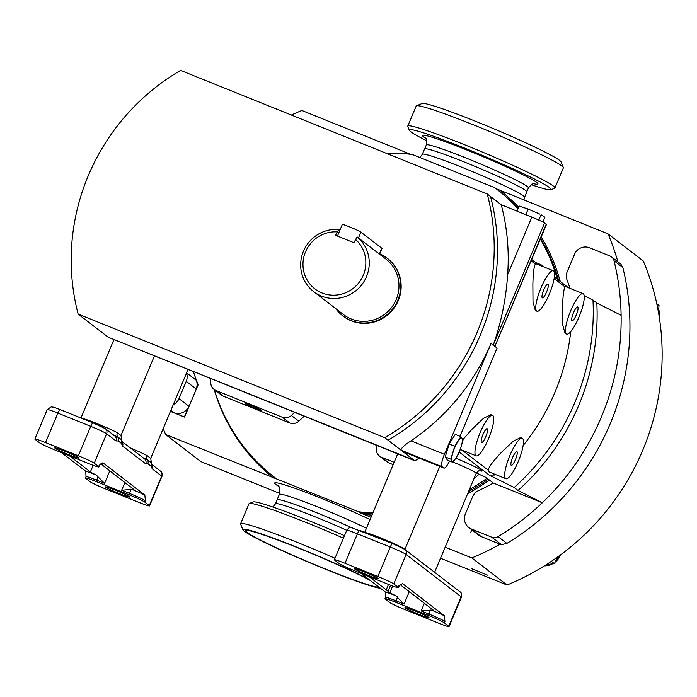 <?xml version="1.0" encoding="UTF-8"?>
<svg xmlns="http://www.w3.org/2000/svg" width="697" height="697" viewBox="0 0 697 697"><rect width="100%" height="100%" fill="white"/><g stroke="black" fill="none" stroke-linecap="round" stroke-linejoin="round"><path stroke-width="1.05" d="M482.96 434.527A7.423 1.708 112 0 0 481.583 442.49A7.423 1.708 112 0 0 485.765 436.688A7.423 1.708 112 0 0 487.133 428.716A7.423 1.708 112 0 0 482.96 434.527M512.67 457.389A7.423 1.708 112 0 0 511.302 465.352A7.423 1.708 112 0 0 515.475 459.55A7.423 1.708 112 0 0 516.852 451.586A7.423 1.708 112 0 0 512.67 457.389M573.457 312.779A7.423 1.708 112 0 0 572.089 320.742A7.423 1.708 112 0 0 576.271 314.939A7.423 1.708 112 0 0 577.639 306.968A7.423 1.708 112 0 0 573.457 312.779M543.747 289.908A7.423 1.708 112 0 0 542.379 297.872A7.423 1.708 112 0 0 546.553 292.069A7.423 1.708 112 0 0 547.929 284.106A7.423 1.708 112 0 0 543.747 289.908M419.489 614.562A13.095 0.819 22.8 0 1 404.94 607.575A13.095 0.819 22.8 0 1 414.532 610.746A13.095 0.819 22.8 0 1 429.091 617.734A13.095 0.819 22.8 0 1 419.489 614.562M368.87 575.6A13.095 0.819 22.8 0 1 354.32 568.621A13.095 0.819 22.8 0 1 363.912 571.793A13.095 0.819 22.8 0 1 378.462 578.771A13.095 0.819 22.8 0 1 368.87 575.6M115.031 490.043A13.095 0.819 22.8 0 1 129.581 497.022A13.095 0.819 22.8 0 1 119.989 493.851A13.095 0.819 22.8 0 1 105.43 486.872A13.095 0.819 22.8 0 1 115.031 490.043M254.753 408.198A8.652 0.54 -157.2 0 0 261.087 410.289A8.652 0.54 -157.2 0 0 251.478 405.68A8.652 0.54 -157.2 0 0 245.144 403.58A8.652 0.54 -157.2 0 0 254.753 408.198M64.412 451.081A13.095 0.819 22.8 0 1 78.961 458.068A13.095 0.819 22.8 0 1 69.36 454.897A13.095 0.819 22.8 0 1 54.81 447.918A13.095 0.819 22.8 0 1 64.412 451.081M557.617 556.999L557.217 557.713M547.067 564.483L546.431 564.579M357.082 236.902L353.91 242.713L335.518 235.307L338.69 229.496A34.928 33.918 127.6 0 0 303.439 251.234A34.928 33.918 127.6 0 0 313.667 291.616A34.928 33.918 127.6 0 0 366.491 276.639A34.928 33.918 127.6 0 0 357.082 236.902L379.595 254.222L382.008 248.48A10.185 0.636 -157.2 0 0 381.817 248.237L360.907 232.145A10.185 0.636 -157.2 0 0 349.781 226.961A10.185 0.636 -157.2 0 0 342.314 224.495L337.444 236.083M379.752 253.839A36.383 35.338 127.6 0 1 387.14 258.178A36.383 35.338 127.6 0 1 397.795 300.25A36.383 35.338 127.6 0 1 342.767 315.846A36.383 35.338 127.6 0 1 335.815 308.666M387.14 258.178L387.628 258.552A36.383 35.338 127.6 0 1 398.275 300.625A36.383 35.338 127.6 0 1 343.246 316.22L342.767 315.846M379.604 254.213L385.981 259.118A34.928 33.918 127.6 0 1 396.21 299.51A34.928 33.918 127.6 0 1 343.377 314.486L313.667 291.616M338.69 229.496L339.84 230.376M355.348 239.289A32.018 31.095 127.6 0 1 363.311 275.158A32.018 31.095 127.6 0 1 322.031 292.975A32.018 31.095 127.6 0 1 305.513 251.87A32.018 31.095 127.6 0 1 336.965 231.883M422.338 154.298L424.595 148.94A55.446 3.468 22.8 0 1 465.23 162.357A55.446 3.468 22.8 0 1 526.827 191.919L524.58 197.268A55.446 3.468 22.8 0 0 462.974 167.716A55.446 3.468 22.8 0 0 422.338 154.298L419.916 157.548M471.93 568.848L487.691 575.199L471.93 568.848A8.73 8.477 -52.4 0 1 472.043 568.586M403.877 548.853A10.185 0.636 22.8 0 0 392.76 543.66A4.365 1.002 112 0 0 392.699 543.634L404.852 549.41L459.872 591.753C461.37 592.267 461.884 594.071 461.431 597.146A14.55 0.906 -157.2 0 0 461.153 596.798L406.133 554.455A14.55 0.906 -157.2 0 0 390.242 547.049L357.404 533.815A14.55 0.906 -157.2 0 0 346.74 530.286A55.377 3.468 -157.2 0 0 316.081 517.209A55.377 3.468 -157.2 0 0 275.498 503.809L277.188 499.793A55.377 3.468 -157.2 0 1 317.771 513.192A55.377 3.468 -157.2 0 1 351.401 527.594A55.446 3.468 -157.2 0 0 317.754 513.184A55.446 3.468 -157.2 0 0 277.118 499.766A55.446 3.468 -157.2 0 0 277.118 499.958M553.313 270.741L536.045 263.78L535.34 264.076C533.911 266.873 533.092 273.686 532.874 284.533L532.996 301.888L535.366 310.583L536.995 311.237A21.834 5.027 112 0 0 549.28 294.169A21.834 5.027 112 0 0 553.313 270.741A21.834 5.027 112 0 0 541.029 287.817A21.834 5.027 112 0 0 536.995 311.237M583.023 293.611L565.755 286.65L565.049 286.946C563.62 289.734 562.801 296.556 562.592 307.394L562.706 324.75L565.075 333.445L566.705 334.107A21.834 5.027 112 0 0 578.989 317.03A21.834 5.027 112 0 0 583.023 293.611A21.834 5.027 112 0 0 570.738 310.679A21.834 5.027 112 0 0 566.705 334.107M522.236 438.221L520.607 437.568L513.201 441.201L501.796 452.013C494.129 459.915 489.547 465.944 488.066 470.083L488.649 471.756L505.917 478.717A21.834 5.027 112 0 0 518.202 461.649A21.834 5.027 112 0 0 522.236 438.221A21.834 5.027 112 0 0 509.951 455.298A21.834 5.027 112 0 0 505.917 478.717M492.518 415.36A21.834 5.027 112 0 0 480.233 432.428A21.834 5.027 112 0 0 476.199 455.855A21.834 5.027 112 0 0 488.484 438.779A21.834 5.027 112 0 0 492.518 415.36L490.897 414.698L483.491 418.331L472.087 429.143L462.913 439.58M440.53 558.21L507.05 585.018A244.499 237.442 -52.4 0 0 643.261 260.974L608.045 233.878A244.499 237.442 127.6 0 1 617.873 261.784M372.86 512.957A181.917 176.672 127.6 0 1 358.563 511.764L165.642 434.51L200.858 461.614L279.724 493.398M384.788 437.681L388.09 440.225A215.39 209.178 127.6 0 0 490.531 196.519L487.238 193.975A215.39 209.178 127.6 0 1 384.788 437.681L78.151 314.094L108.122 337.165L415.098 460.56M498.076 536.638A7.275 7.066 127.6 0 1 491.716 537.187L471.355 528.979A11.64 11.309 127.6 0 1 465.352 514.029L472.618 496.752A11.64 11.309 127.6 0 1 478.7 490.496A164.457 159.709 -52.4 0 0 493.302 483.021L542.31 502.772A248.864 241.685 -52.4 0 1 498.076 536.638L506.885 543.416L501.448 544.671L500.01 544.226A244.499 237.442 127.6 0 1 471.834 557.914L445.165 547.171M569.98 288.349A164.457 159.709 -52.4 0 0 567.114 280.177A11.64 11.309 127.6 0 1 567.288 271.542L574.555 254.266A11.64 11.309 127.6 0 1 589.566 247.783L609.919 255.991A7.275 7.066 127.6 0 1 614.048 260.765L622.848 267.543A248.864 241.685 -52.4 0 1 506.885 543.416M491.986 473.106L494.461 475.006L489.259 475.145L514.168 487.499L518.019 490.461L542.31 502.772A248.864 241.685 -52.4 0 0 621.114 315.305A248.864 241.685 -52.4 0 0 614.048 260.765M186.552 373.052A11.64 11.309 127.6 0 1 186.247 381.337L178.99 398.623A11.64 11.309 127.6 0 1 173.239 404.713M611.548 256.923L620.835 264.067L622.848 267.543M546.195 224.295A11.64 0.732 22.8 0 1 546.422 224.573L495.07 345.921L546.195 224.295L544.549 223.023L493.424 344.649C501.309 322.058 506.048 298.734 507.634 274.679L531.837 217.098A11.64 0.732 22.8 0 1 544.549 223.023M490.54 196.528L501.248 204.77A215.39 209.178 127.6 0 1 507.634 274.679M460.003 436.278L497.083 348.073L491.028 343.412L444.407 454.322A11.64 2.683 112 0 0 442.107 466.729L401.01 450.166L388.09 440.225M401.01 450.166C400.958 448.354 404.277 445.244 410.951 440.844L444.407 454.322M491.028 343.412A215.39 209.178 127.6 0 1 410.951 440.844M403.049 451.595L443.754 468.001A11.64 2.683 112 0 0 443.902 468.088A11.64 2.683 112 0 0 449.548 461.013M108.122 337.165L414.767 460.752L402.657 451.438M494.461 475.006A215.39 209.178 -52.4 0 0 495.175 474.396M523.125 445.557A215.39 209.178 -52.4 0 0 570.73 331.659M442.107 466.729L443.754 468.001M501.248 204.77L531.837 217.098M476.33 472.967L486.149 477.515L493.302 483.021M584.156 295.659L592.973 300.032L596.824 302.995L621.114 315.305M468.759 527.498L478.665 535.113A11.64 11.309 -52.4 0 0 481.261 536.603L500.01 544.226M196.153 388.961A11.64 11.309 -52.4 0 0 196.327 380.327A164.457 159.709 -52.4 0 0 198.009 384.544L196.153 388.961L186.247 381.337M173.875 412.72A11.64 11.309 -52.4 0 0 188.887 406.238L184.391 416.954L173.875 412.72L170.852 410.394M518.019 490.461A231.404 224.722 -52.4 0 0 596.824 302.995M514.168 487.499A231.404 224.722 -52.4 0 0 592.973 300.032M453.041 462.425L447.465 460.177L445.244 456.927L449.147 444.024L455.272 434.379L460.848 436.627L454.723 446.272L450.82 459.175L453.041 462.425L459.166 452.78L461.214 446.368L463.069 439.877L460.848 436.627M419.167 458.112A215.39 209.178 -52.4 0 1 414.767 460.752L414.82 460.787M428.481 615.46A14.55 0.906 22.8 0 1 444.364 622.874L448.772 626.263A14.55 0.906 22.8 0 1 449.051 626.603A14.55 0.906 22.8 0 1 438.387 623.083L405.541 609.849A14.55 0.906 22.8 0 1 389.658 602.435L385.258 599.045A14.55 0.906 22.8 0 1 384.971 598.706A14.55 0.906 22.8 0 1 395.643 602.225L428.481 615.46L429.047 614.118L421.162 610.947L431.356 610.058A14.55 0.906 -157.2 0 0 433.517 610.45A14.55 0.906 -157.2 0 0 433.238 610.102L400.2 584.678M390.555 585.227L388.037 591.213L389.884 592.633A14.55 0.906 -157.2 0 0 395.643 595.665L404.086 604.064L396.201 600.884L395.643 602.225M369.009 576.567L386.234 589.828L388.499 584.426M398.144 587.301A14.55 0.906 22.8 0 1 398.431 587.649A14.55 0.906 22.8 0 1 387.767 584.13L354.921 570.895A14.55 0.906 22.8 0 1 339.038 563.481L334.63 560.092A14.55 0.906 22.8 0 1 334.351 559.743A14.55 0.906 22.8 0 1 345.015 563.272L377.861 576.506A14.55 0.906 22.8 0 1 393.744 583.912L398.144 587.301L400.27 584.617L402.683 583.703A18.924 1.185 22.8 0 1 402.221 583.572M397.246 596.676A4.365 1.002 -68 0 1 396.201 600.884A14.55 0.906 -157.2 0 0 385.537 597.364L385.223 591.936A18.924 1.185 22.8 0 1 395.643 595.665M361.124 573.387L385.223 591.936M431.356 610.058A18.924 1.185 22.8 0 1 444.337 615.756L402.683 583.703M444.337 615.756L444.93 621.532L444.364 622.874M386.234 589.828A16.005 1.002 -157.2 0 0 386.173 589.871A16.005 1.002 -157.2 0 0 388.037 591.213M55.42 450.184A14.55 0.906 22.8 0 1 39.529 442.769L35.129 439.389A14.55 0.906 22.8 0 1 34.85 439.04A14.55 0.906 22.8 0 1 45.514 442.56L78.352 455.794A14.55 0.906 22.8 0 1 94.243 463.209L98.643 466.598A14.55 0.906 22.8 0 1 98.922 466.938A14.55 0.906 22.8 0 1 88.258 463.418L55.42 450.184M124.876 482.585L121.661 490.235L131.855 489.355A14.55 0.906 -157.2 0 0 134.016 489.747A14.55 0.906 -157.2 0 0 133.728 489.399L131.881 487.978A16.005 1.002 -157.2 0 0 131.942 487.926A16.005 1.002 -157.2 0 0 130.078 486.584L102.224 464.977M85.748 478.342A14.55 0.906 22.8 0 1 85.47 477.994A14.55 0.906 22.8 0 1 96.134 481.522L128.98 494.757A14.55 0.906 22.8 0 1 144.863 502.162L149.263 505.552A14.55 0.906 22.8 0 1 149.55 505.9A14.55 0.906 22.8 0 1 138.877 502.371L106.04 489.137A14.55 0.906 22.8 0 1 90.157 481.732L85.748 478.342M149.263 505.552L161.652 476.095A4.365 4.243 -52.4 0 0 160.371 471.05C161.87 471.564 162.384 473.359 161.931 476.443A14.55 0.906 -157.2 0 0 161.652 476.095L152.268 468.872L151.162 466.302L147.921 463.81L145.717 463.836L122.559 446.01L121.444 443.431L118.211 440.94L116.007 440.966L106.624 433.752L94.243 463.209M98.922 466.938L99.488 465.605A14.55 0.906 -157.2 0 0 99.209 465.256L103.182 463A18.924 1.185 22.8 0 1 102.72 462.869M131.855 489.355A18.924 1.185 22.8 0 1 144.828 495.053L103.182 463M144.828 495.053L145.429 500.829L144.863 502.162M97.746 475.973A4.365 1.002 -68 0 1 96.7 480.181A14.55 0.906 -157.2 0 0 86.036 476.661L85.722 471.224A18.924 1.185 22.8 0 1 96.134 474.953L104.585 483.352L96.7 480.181L96.134 481.522M61.624 452.684L85.722 471.224M81.444 418.191A21.834 1.368 22.8 0 1 96.857 423.541A21.834 1.368 22.8 0 1 117.401 432.732L120.694 435.268M130.4 447.979A21.834 1.368 22.8 0 1 147.111 455.594L150.404 458.138M69.508 455.864L90.383 471.93A14.55 0.906 -157.2 0 0 96.134 474.953M102.171 465.108A16.005 1.002 -157.2 0 0 102.232 465.056A16.005 1.002 -157.2 0 0 100.743 463.932M147.111 455.594A4.365 3.485 -62.4 0 0 147.189 459.506L150.787 462.277M143.469 458.225L147.189 459.506A4.365 4.173 -107.9 0 1 147.921 463.81M117.401 432.732A4.365 3.485 -62.4 0 0 117.471 436.644L121.069 439.415M113.75 435.364L117.471 436.644A4.365 4.173 72.1 0 1 118.211 440.94M152.268 468.872A4.365 4.243 -52.4 0 0 151.658 464.481M151.162 466.302A4.365 4.034 -12.9 0 0 151.476 463.732L150.726 458.286L188.085 369.401M145.717 463.836A4.365 4.243 -52.4 0 0 144.445 458.792A4.365 4.243 -52.4 0 0 144.445 458.783L143.87 458.434M104.376 428.141A10.185 0.636 22.8 0 0 93.25 422.957A4.365 1.002 112 0 0 93.198 422.922L105.352 428.699L114.726 435.921A4.365 4.243 127.6 0 1 116.007 440.966M122.559 446.01A4.365 4.243 -52.4 0 0 121.949 441.61M121.444 443.431A4.365 4.034 -12.9 0 0 121.766 440.87A4.365 4.034 -12.9 0 0 121.757 440.87L121.008 435.416L154.455 355.853M449.147 444.024L454.723 446.272M445.244 456.927L450.82 459.175M525.791 214.659L528.143 209.083L539.905 214.145M516.921 211.086L519.056 205.99L528.143 209.083M542.919 222.064L544.932 217.264L541.081 214.72L538.816 220.086M294.709 412.38L291.381 415.473A8.73 8.477 127.6 0 1 282.294 417.233L215.965 390.503A8.73 8.477 127.6 0 1 210.773 382.984L210.625 378.488M394.153 462.311L381.477 457.206A8.73 8.477 127.6 0 1 376.284 449.687L376.145 445.2M535.618 262.525L540.114 264.337A8.73 8.477 127.6 0 1 543.407 266.751M304.188 416.196L298.813 421.188A8.73 8.477 127.6 0 1 289.717 422.948L223.388 396.218A8.73 8.477 127.6 0 1 221.446 395.103L214.014 389.388M393.169 464.646L388.909 462.921A8.73 8.477 127.6 0 1 386.957 461.806L379.525 456.091M479.127 474.143L473.777 479.118M471.834 557.914L507.05 585.018M358.563 511.764L359.722 512.652A181.917 176.672 -52.4 0 0 372.52 513.776M386.068 153.209A181.917 176.672 127.6 0 1 412.371 154.507L494.783 187.72A181.917 176.672 127.6 0 1 496.421 188.965A181.917 176.672 127.6 0 1 517.941 208.656M540.341 239.045A181.917 176.672 127.6 0 1 557.365 279.262M487.064 478.22A181.917 176.672 127.6 0 1 469.377 489.573M276.151 478.551A181.917 176.672 127.6 0 1 274.522 477.306A181.917 176.672 127.6 0 1 214.336 389.632M371.039 517.296L359.722 512.652M495.933 188.608L608.045 233.878M471.817 529.842L470.754 532.369M291.381 115.049A244.499 237.442 127.6 0 1 301.853 110.474L409.74 153.95A183.084 177.796 127.6 0 0 385.946 153.157M193.4 371.545A164.457 159.709 -52.4 0 0 198.183 384.674L184.557 417.085L170.434 411.396M165.642 434.51A244.499 237.442 127.6 0 1 163.211 428.568M78.151 314.094A215.39 209.178 127.6 0 1 180.593 70.397L487.238 193.975M658.482 312.43L659.005 305.434L656.774 303.709M546.492 564.544L554.411 563.699L557.522 557.077M554.411 563.699L551.353 561.355M426.738 140.768A76.914 4.809 22.8 0 1 409.331 130.243L407.771 126.453A79.824 4.992 22.8 0 1 407.754 126.105L416.196 106.014A79.824 4.992 22.8 0 1 416.457 105.787L422.155 103.478A75.459 4.722 22.8 0 1 477.21 121.958A75.459 4.722 22.8 0 1 561.015 161.843L563.35 167.533A79.824 4.992 22.8 0 1 563.368 167.89L554.925 187.972A79.824 4.992 22.8 0 1 554.664 188.199L550.865 189.741A76.914 4.809 22.8 0 1 531.166 184.661M416.457 105.787A79.824 4.992 22.8 0 1 474.692 125.338A79.824 4.992 22.8 0 1 563.35 167.533M407.754 126.105A79.824 4.992 22.8 0 1 466.249 145.42A79.824 4.992 22.8 0 1 554.925 187.972M409.331 130.243A76.914 4.809 22.8 0 1 465.674 148.522A76.914 4.809 22.8 0 1 550.865 189.741M370.386 580.514A72.497 4.53 -157.2 0 0 298.778 548.199A72.497 4.53 -157.2 0 0 245.684 530.583A72.497 4.53 -157.2 0 0 326.179 569.292A72.497 4.53 -157.2 0 0 378.924 587.092M368.835 579.32A75.459 4.722 -157.2 0 0 298.211 547.764A75.459 4.722 -157.2 0 0 242.939 529.833A75.459 4.722 -157.2 0 0 326.745 569.719A75.459 4.722 -157.2 0 0 380.475 588.285M334.987 558.245A79.824 4.992 -157.2 0 0 299.074 543.111A79.824 4.992 -157.2 0 0 240.578 523.796A79.824 4.992 -157.2 0 0 240.604 524.144L242.939 529.833M343.429 538.162A79.824 4.992 -157.2 0 0 307.516 523.029A79.824 4.992 -157.2 0 0 249.282 503.478A79.824 4.992 -157.2 0 0 249.021 503.704L240.578 523.796M344.484 535.653A76.914 4.809 -157.2 0 0 309.198 520.772A76.914 4.809 -157.2 0 0 253.089 501.936L249.282 503.478M555.648 561.059A17.469 16.963 -52.4 0 0 559.787 555.431M544.706 565.668A17.469 16.963 -52.4 0 0 551.188 564.047M659.266 317.152A17.469 16.963 -52.4 0 0 658.665 309.938M366.43 528.256A55.446 3.468 -157.2 0 0 320.01 507.825A55.446 3.468 -157.2 0 0 279.375 494.408C279.61 487.56 279.079 484.615 277.798 485.556L277.807 485.565M278.33 486.131A64.185 4.016 22.8 0 1 321.735 498.521A64.185 4.016 22.8 0 1 370.081 519.57M433.386 571.374A21.834 1.368 22.8 0 1 434.519 572.246M365.184 532.543A21.834 1.368 22.8 0 1 380.597 537.901A21.834 1.368 22.8 0 1 404.809 549.375M434.606 572.307L476.217 473.315A21.834 1.368 -157.2 0 0 453.216 462.181M491.716 537.187L501.448 544.671M471.355 528.979L481.261 536.603M565.049 286.946L554.124 278.539M535.34 264.076L531.166 260.87M493.424 344.649L495.07 345.921M462.277 450.236L488.066 470.083M489.259 475.145L459.393 452.161M455.821 458.243A26.198 1.638 22.8 0 1 479.702 470.754M186.63 372.86L196.327 380.327M178.99 398.623L188.887 406.238M392.664 586.02L389.884 592.633M345.015 563.272L357.404 533.815A4.365 1.002 -68 0 1 359.861 530.4A4.365 1.002 -68 0 1 359.913 530.426L392.638 543.616M334.351 559.743L346.74 530.286C348.709 527.812 350.303 526.923 351.523 527.612L392.699 543.634A4.365 1.002 112 0 0 390.242 547.049L377.861 576.506M404.852 549.41A4.365 4.243 127.6 0 1 406.133 554.455L393.744 583.912M459.872 591.753A4.365 4.243 127.6 0 1 461.153 596.798L448.772 626.263M424.377 603.288L421.162 610.947M409.287 591.675L404.086 604.064M398.431 587.649L398.989 586.308A14.55 0.906 -157.2 0 0 398.71 585.968M444.93 621.532A14.55 0.906 -157.2 0 0 429.047 614.118A4.365 1.002 112 0 0 430.084 609.91M105.352 428.699A4.365 4.243 127.6 0 1 106.624 433.752A14.55 0.906 -157.2 0 0 90.741 426.337L57.895 413.103A14.55 0.906 -157.2 0 0 47.23 409.583L51.29 406.865C55.185 407.597 51.595 406.395 60.36 409.688A4.365 1.002 112 0 1 60.412 409.723L93.137 422.905M45.514 442.56L57.895 413.103A4.365 1.002 112 0 1 60.36 409.688L93.198 422.922A4.365 1.002 112 0 0 90.741 426.337L78.352 455.794M99.209 465.256L98.643 466.598M145.429 500.829A14.55 0.906 -157.2 0 0 129.537 493.415L128.98 494.757M130.583 489.207A4.365 1.002 112 0 1 129.537 493.415L121.661 490.235M109.786 470.972L104.585 483.352M93.163 465.317L90.383 471.93M461.214 446.368A12.476 2.875 112 0 0 462.059 438.291A12.476 2.875 112 0 0 457.885 441.489A12.476 2.875 112 0 0 452.867 452.762A12.476 2.875 112 0 0 452.031 460.839A12.476 2.875 112 0 0 456.204 457.641A12.476 2.875 112 0 0 461.214 446.368M282.294 417.233L289.717 422.948M215.965 390.503L223.388 396.218M291.381 415.473L298.813 421.188M381.477 457.206L388.909 462.921M468.541 491.568A181.917 176.672 -52.4 0 0 488.222 479.109M558.515 280.15A181.917 176.672 -52.4 0 0 540.602 238.418M518.037 208.412A181.917 176.672 -52.4 0 0 497.571 189.854L496.421 188.965M274.522 477.306L275.672 478.194A181.917 176.672 -52.4 0 0 277.31 479.44M500.167 190.394A183.084 177.796 127.6 0 1 518.551 207.192M541.212 236.971A183.084 177.796 127.6 0 1 560.257 281.483M489.381 479.998A183.084 177.796 127.6 0 1 467.678 493.615M371.98 515.066A183.084 177.796 127.6 0 1 363.947 514.438M273.52 477.994A183.084 177.796 127.6 0 1 214.162 389.492M379.368 254.056L381.817 248.237M358.458 237.965L360.907 232.145M424.726 148.801L426.346 144.95A55.377 3.468 22.8 0 1 466.929 158.358A55.377 3.468 22.8 0 1 528.448 187.868C531.924 183.956 533.919 182.562 534.442 183.686M425.606 138.25A62.652 3.921 22.8 0 1 468.367 150.604A62.652 3.921 22.8 0 1 524.553 175.539A62.652 3.921 22.8 0 1 533.763 183.712M523.935 199.978L524.58 197.268M277.118 499.766L279.375 494.408M80.974 418L113.951 339.526M364.714 532.351L397.691 453.886M439.781 466.424L404.887 549.436M443.902 468.088L402.831 451.534M414.942 460.778L419.289 458.164M568.299 287.669L554.368 276.953M538.581 264.808L531.724 259.528M476.217 473.315C478.203 470.954 479.484 470.1 480.067 470.754M460.281 449.434L476.199 455.855M461.431 597.146L449.051 626.603M385.537 597.364L384.971 598.706M398.989 586.308L400.27 584.617M161.931 476.443L149.55 505.9M47.23 409.583L34.85 439.04M86.036 476.661L85.47 477.994M99.488 465.605L100.769 463.906M151.615 464.307L160.371 471.05M150.988 463.827L151.728 464.681L151.476 463.732M121.905 441.445L144.445 458.783M114.726 435.921L114.151 435.573M121.278 440.957L122.019 441.82L121.766 440.87M527.089 208.647L529.894 209.762M542.066 265.452L544.13 267.038M659.458 318.433A17.469 17.469 0 0 0 658.7 309.529M544.374 565.877A17.469 17.469 0 0 0 552.355 563.917M555.152 562.113A17.469 17.469 0 0 0 560.545 554.873M426.346 144.95C426.712 139.731 426.311 137.326 425.153 137.745L425.153 137.745M526.827 191.719L528.448 187.868M275.498 503.809L272.788 507.015"/></g></svg>
